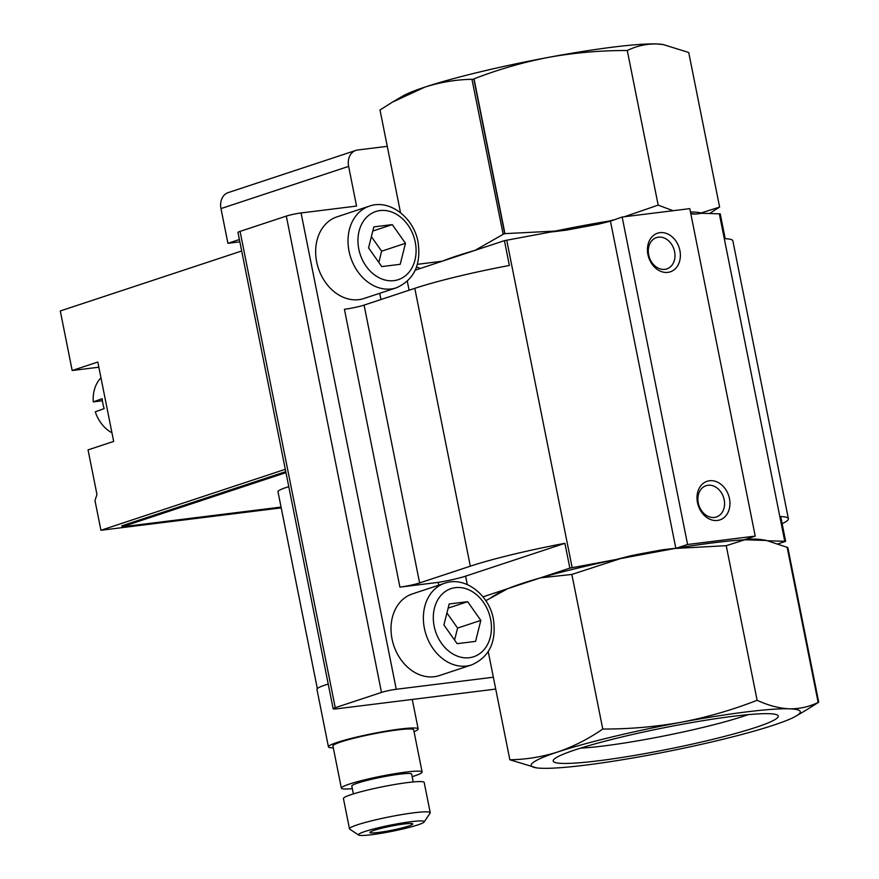 <?xml version="1.0" encoding="UTF-8"?>
<svg xmlns="http://www.w3.org/2000/svg" width="879" height="879" viewBox="0 0 879 879"><rect width="100%" height="100%" fill="white"/><g stroke="black" fill="none" stroke-linecap="round" stroke-linejoin="round"><path stroke-width="1.32" d="M317.319 688.576L277.984 491.735A45.236 4.307 -11.3 0 1 288.773 486.647M408.526 826.073A21.854 2.077 -11.3 0 1 384.793 831.523A21.854 2.077 -11.3 0 1 369.916 832.49A21.854 2.077 -11.3 0 1 390.935 826.172A21.854 2.077 -11.3 0 1 412.778 823.92A21.854 2.077 -11.3 0 1 408.526 826.073M417.723 824.931A33.545 3.197 -11.3 0 1 382.794 833.039A33.545 3.197 -11.3 0 1 358.665 835.05A33.545 3.197 -11.3 0 1 390.715 825.073A33.545 3.197 -11.3 0 1 424.15 821.964A33.545 3.197 -11.3 0 1 417.723 824.931M358.665 835.05L349.743 829.161A41.17 3.923 -11.3 0 1 349.49 828.831A41.17 3.923 -11.3 0 1 389.089 816.921A41.17 3.923 -11.3 0 1 430.227 812.701A41.17 3.923 -11.3 0 1 430.117 813.097L424.15 821.964M349.49 828.831L343.436 798.561A41.17 3.923 -11.3 0 1 383.046 786.661A41.17 3.923 -11.3 0 1 424.183 782.431L430.227 812.701M353.391 793.891L351.82 786.057A30.501 2.901 -11.3 0 1 381.156 777.234A30.501 2.901 -11.3 0 1 411.636 774.102L413.196 781.936M352.336 788.639A41.17 3.923 -11.3 0 1 341.36 788.144A41.17 3.923 -11.3 0 1 380.959 776.234A41.17 3.923 -11.3 0 1 422.107 772.015A41.17 3.923 -11.3 0 1 414.097 776.058A41.17 3.923 -11.3 0 1 412.152 776.684M341.36 788.144L332.932 745.974A41.17 3.923 -11.3 0 1 372.531 734.064A41.17 3.923 -11.3 0 1 413.679 729.834L422.107 772.015M333.306 747.831A45.741 4.351 -11.3 0 1 328.438 746.864A45.741 4.351 -11.3 0 1 372.443 733.635A45.741 4.351 -11.3 0 1 418.162 728.944A45.741 4.351 -11.3 0 1 414.042 731.702M328.438 746.864L316.945 689.312A45.741 4.351 -11.3 0 1 328.219 684.049M281.049 507.073L122.06 526.818L121.862 525.829L285.774 471.627M122.06 526.818L285.972 472.616M674.6 251.658A16.481 12.965 71.7 0 0 656.47 237.616A16.481 12.965 71.7 0 0 649.339 257.338A16.481 12.965 71.7 0 0 666.82 268.908A16.481 12.965 71.7 0 0 674.6 251.658M724.175 499.744A16.481 12.965 71.7 0 0 706.046 485.702A16.481 12.965 71.7 0 0 698.915 505.414A16.481 12.965 71.7 0 0 716.396 516.995A16.481 12.965 71.7 0 0 724.175 499.744M679.896 250.537A20.327 15.987 71.7 0 0 652.482 236.319A20.327 15.987 71.7 0 0 659.349 270.699A20.327 15.987 71.7 0 0 679.896 250.537M729.46 498.613A20.327 15.987 71.7 0 0 702.046 484.406A20.327 15.987 71.7 0 0 708.913 518.786A20.327 15.987 71.7 0 0 729.46 498.613M454.575 640.088L457.585 628.078L446.928 612.971M748.117 714.66A102.096 9.713 -11.3 0 1 743.513 716.231A102.096 9.713 -11.3 0 1 580.459 748.161M687.587 544.497L755.226 536.091L743.964 539.827A140.025 13.328 -11.3 0 0 676.314 548.221L687.587 544.497L622.156 217.025L689.795 208.631L755.226 536.091M378.827 262.425L381.64 251.185L371.377 236.649M480.835 620.387L467.639 601.686L449.18 603.983L443.917 624.969L457.113 643.67L475.572 641.384L480.835 620.387L457.585 628.078M467.639 601.686L448.136 608.136M536.542 767.861L509.853 759.764C526.082 759.533 542.068 756.929 557.813 751.952A137.234 13.064 -11.3 0 1 681.445 722.208A137.234 13.064 -11.3 0 1 789.353 708.815A137.234 13.064 -11.3 0 1 796.231 715.967A137.234 13.064 -11.3 0 1 773.619 725.153A137.234 13.064 -11.3 0 1 649.988 754.896A137.234 13.064 -11.3 0 1 542.079 768.29A137.234 13.064 -11.3 0 1 536.542 767.861A137.234 13.064 -11.3 0 1 557.813 751.952C573.537 746.524 588.512 738.898 602.763 729.043C629.452 729.109 655.69 726.834 681.445 722.208C707.134 717.253 732.361 709.946 757.116 700.288C768.334 705.474 779.069 708.32 789.353 708.815C799.407 708.979 809.01 706.859 818.151 702.442L818.712 702.112L787.826 547.54L766.433 540.464A140.025 13.328 168.7 0 0 763.807 539.948A140.025 13.328 168.7 0 0 744.854 539.772L766.433 540.464M818.712 702.112A158.506 15.086 -11.3 0 1 818.481 702.354L806.252 710.034M818.151 702.442L787.177 547.43M744.854 539.772L726.23 545.683L674.841 548.463A140.025 13.328 168.7 0 0 620.629 558.561L674.841 548.463M757.116 700.288L726.23 545.683M483 596.841L540.42 577.855A140.025 13.328 168.7 0 0 507.787 588.644L569.856 568.12A107.546 10.24 -11.3 0 1 572.163 567.691L616.036 559.516L631.221 555.66A137.234 13.064 -11.3 0 1 663.623 549.628L676.314 548.221M745.029 539.464L748.084 539.135A137.234 13.064 -11.3 0 1 760.983 539.552L763.807 539.948M755.94 727.351A114.742 10.922 -11.3 0 1 626.2 756.797A114.742 10.922 -11.3 0 1 553.506 759.906A114.742 10.922 -11.3 0 1 663.579 727.845A114.742 10.922 -11.3 0 1 777.519 715.143A114.742 10.922 -11.3 0 1 755.94 727.351M690.465 211.993A140.025 13.328 -11.3 0 1 700.992 212.993L719.615 207.081L688.729 52.476L663.074 44.532L656.492 43.95C646.285 43.796 636.55 45.983 627.276 50.51C600.588 50.444 574.361 52.718 548.595 57.344A137.234 13.064 -11.3 0 1 656.492 43.95A137.234 13.064 -11.3 0 1 662.041 44.379L663.074 44.521M566.186 230.177L598.588 224.134A137.234 13.064 -11.3 0 0 566.186 230.177L550.606 232.045L506.722 240.22A107.546 10.24 -11.3 0 0 504.425 240.648L442.357 261.173A140.025 13.328 -11.3 0 1 474.979 250.383L503.173 234.308L471.99 79.506A158.506 15.086 -11.3 0 1 473.825 79.066L504.711 233.638L555.198 231.089A140.025 13.328 -11.3 0 1 609.411 220.992L613.3 219.948M502.876 234.078A158.506 15.086 -11.3 0 1 504.711 233.638M471.99 79.506L472.188 79.286C456.212 79.571 440.467 82.165 424.964 87.087L392.32 102.195L402.34 96.272A137.234 13.064 -11.3 0 1 424.964 87.087A137.234 13.064 -11.3 0 1 548.595 57.344C523.28 62.222 498.426 69.397 474.023 78.846L504.996 233.869M624.42 216.739L658.173 205.115L673.05 210.707M627.276 50.51L658.173 205.115M690.795 213.652A137.234 13.064 -11.3 0 1 695.937 214.069L701.86 213.267L719.33 213.828A107.546 10.24 -11.3 0 1 720.231 213.861L725.186 238.67A107.546 10.24 -11.3 0 1 732.866 240.868L788.386 518.72A107.546 10.24 -11.3 0 1 782.134 523.697M690.85 213.905L695.937 214.069M598.588 224.134L610.466 221.178L622.156 217.025M610.466 221.178L675.797 548.111M405.483 243.307L392.287 224.606L373.828 226.892L368.565 247.889L381.761 266.59L400.22 264.293L405.483 243.307L381.64 251.185M392.287 224.606L372.784 231.045M767.774 540.75L784.771 541.299A107.546 10.24 -11.3 0 1 785.661 541.332L778.168 543.804M620.629 558.561L571.866 574.437L540.42 577.855A140.025 13.328 -11.3 0 1 616.036 559.516M602.763 729.043L571.866 574.437M719.615 207.081L709.584 213.509M788.386 518.72A107.546 10.24 -11.3 0 0 780.706 516.522L785.661 541.332M504.425 240.648L509.38 265.458A107.546 10.24 -11.3 0 0 414.8 288.334L364.093 305.101L419.613 582.953L470.32 566.186A107.546 10.24 -11.3 0 1 564.9 543.31L569.856 568.12M564.9 543.31L465.595 576.152A24.392 2.318 -11.3 0 1 438.181 582.381L399.934 587.128A14.339 1.362 -11.3 0 0 419.613 582.953M491.262 597.357L498.832 592.896A140.025 13.328 -11.3 0 1 507.787 588.644L485.823 600.687M509.853 759.764L488.241 651.636M392.32 102.195L380.014 109.985L400.527 212.685M417.382 264.326L442.357 261.173L415.273 270.128M420.404 268.436L416.547 266.974M100.964 377.827A32.908 25.887 71.7 0 0 93.273 401.879L102.206 398.681A34.424 27.073 -108.3 0 0 104.183 408.603L95.262 411.811A32.908 25.887 71.7 0 0 111.963 432.842M93.273 401.879L102.414 400.747M364.093 305.101A14.339 1.362 -11.3 0 1 344.414 309.276L399.934 587.128M438.181 582.381L438.753 585.205M471.693 664.887L439.335 675.588A43.005 33.82 -108.3 0 1 393.726 645.384A43.005 33.82 -108.3 0 1 412.339 593.929L444.697 583.238A43.005 33.82 71.7 0 0 426.084 634.682A43.005 33.82 71.7 0 0 471.693 664.887C489.427 656.976 496.657 641.736 493.394 619.168C489.163 594.665 464.881 575.888 444.697 583.238M495.723 689.081L337.404 708.738A10.757 1.022 -11.3 0 1 333.163 708.76L237.978 232.441A10.757 1.022 -11.3 0 1 240.077 231.386L286.312 216.091A10.757 1.022 -11.3 0 1 301.068 212.96L356.555 206.071L348.622 166.384A15.251 11.998 -108.3 0 1 355.83 150.419A15.251 11.998 -108.3 0 1 357.643 150.001L387.276 146.332M396.352 287.807L363.983 298.497A43.005 33.82 -108.3 0 1 318.374 268.293A43.005 33.82 -108.3 0 1 336.987 216.849L369.356 206.147A43.005 33.82 71.7 0 0 350.743 257.591A43.005 33.82 71.7 0 0 396.352 287.807C414.075 279.885 421.316 264.645 418.041 242.077C413.811 217.574 389.529 198.808 369.356 206.147M379.717 293.3L380.97 299.519M333.163 708.76A10.757 1.022 -11.3 0 1 335.251 707.705L381.486 692.421A10.757 1.022 -11.3 0 1 396.253 689.279L493.361 677.226M239.857 241.835L227.925 243.318L220.981 208.587A15.251 11.998 -108.3 0 1 228.188 192.611L355.83 150.419M241.692 250.987L60.288 310.968L72.177 370.509L97.811 362.038L113.677 441.423L88.043 449.894L96.965 494.547L94.976 500.503L100.931 530.268L281.203 507.886M72.177 370.509L98.844 367.202M239.396 239.517L227.925 243.318M100.931 530.268L285.312 469.309M719.33 213.828L784.771 541.299M506.722 240.22L572.163 567.691M490.592 619.179A35.885 28.227 71.7 0 0 442.203 594.094A35.885 28.227 71.7 0 0 454.322 654.767A35.885 28.227 71.7 0 0 490.592 619.179M415.24 242.088A35.885 28.227 71.7 0 0 366.851 217.014A35.885 28.227 71.7 0 0 378.981 277.687A35.885 28.227 71.7 0 0 415.24 242.088M414.8 288.334L470.32 566.186M465.595 576.152L467.287 584.59M407.318 281.291L409.098 290.213M301.068 212.96L396.253 689.279M286.312 216.091L381.486 692.421M240.077 231.386L335.251 707.705M220.981 208.587L348.622 166.384M418.162 728.944L412.262 699.442M796.231 715.967L806.263 710.045"/></g></svg>
